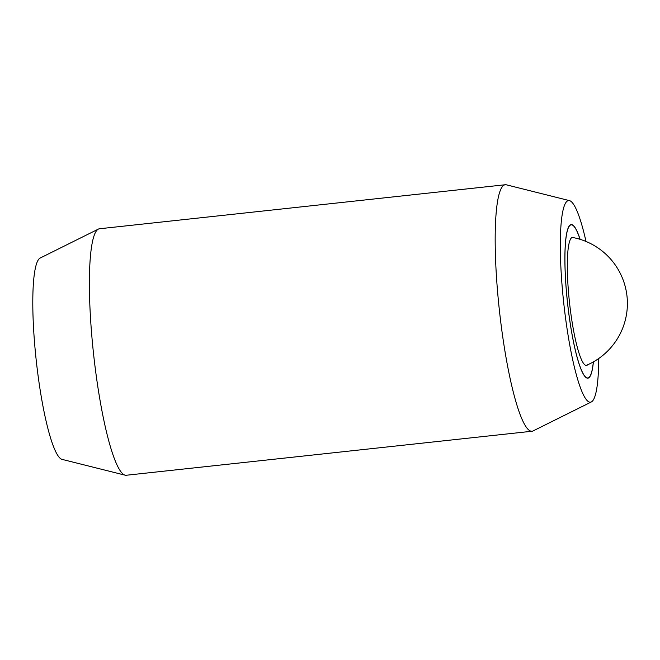 <?xml version="1.0" encoding="UTF-8"?>
<svg xmlns="http://www.w3.org/2000/svg" width="660" height="660" viewBox="0 0 660 660"><rect width="100%" height="100%" fill="white"/><g stroke="black" fill="none" stroke-linecap="round" stroke-linejoin="round"><path stroke-width="0.99" d="M505.279 184.742L99.495 228.756A123.973 19.396 83.8 0 0 99.256 228.789A123.973 19.396 83.8 0 0 98.406 229.078A123.973 19.396 83.8 0 0 93.745 355.608A123.973 19.396 83.8 0 0 125.095 475.175A123.973 19.396 83.8 0 0 126.233 475.258L532.018 431.244A123.973 19.396 -96.2 0 1 499.529 311.586A123.973 19.396 -96.2 0 1 505.04 184.775A123.973 19.396 -96.2 0 1 505.279 184.742A123.973 19.396 -96.2 0 1 506.41 184.825L569.506 200.64A101.417 15.865 83.8 0 0 563.879 304.334A101.417 15.865 83.8 0 0 591.343 401.948A101.417 15.865 83.8 0 0 598.702 358.528M591.343 401.948L533.107 430.922A123.973 19.396 -96.2 0 1 532.249 431.211A123.973 19.396 -96.2 0 1 532.018 431.244M125.095 475.175L61.999 459.36A101.417 15.865 -96.2 0 1 36.358 361.548A101.417 15.865 -96.2 0 1 40.169 258.052L98.406 229.078M586.006 241.469A101.417 15.865 83.8 0 0 569.506 200.64M593.398 361.878A77.228 12.078 -96.2 0 1 587.986 378.147A77.228 12.078 -96.2 0 1 587.837 378.163A77.228 12.078 -96.2 0 1 567.551 303.163A77.228 12.078 -96.2 0 1 571.04 224.639A77.228 12.078 -96.2 0 1 571.189 224.614A77.228 12.078 -96.2 0 1 580.107 239.333M580.041 239.316A77.022 12.045 83.8 0 0 571.205 224.821A77.022 12.045 83.8 0 0 571.065 224.846A77.022 12.045 83.8 0 0 567.583 303.154A77.022 12.045 83.8 0 0 587.821 377.965A77.022 12.045 83.8 0 0 587.961 377.941A77.022 12.045 83.8 0 0 593.34 361.911M587.713 364.757A64.432 10.082 -96.2 0 1 586.938 365.326A64.432 10.082 -96.2 0 1 586.583 365.434A64.432 10.082 -96.2 0 1 569.58 303.262A64.432 10.082 -96.2 0 1 572.443 237.344A64.432 10.082 -96.2 0 1 573.053 237.352A64.432 10.082 -96.2 0 1 573.936 237.74M586.938 378.056L587.821 377.965M570.331 224.911L571.205 224.821M586.113 365.45A67.155 67.155 0 0 0 572.22 237.402"/></g></svg>
